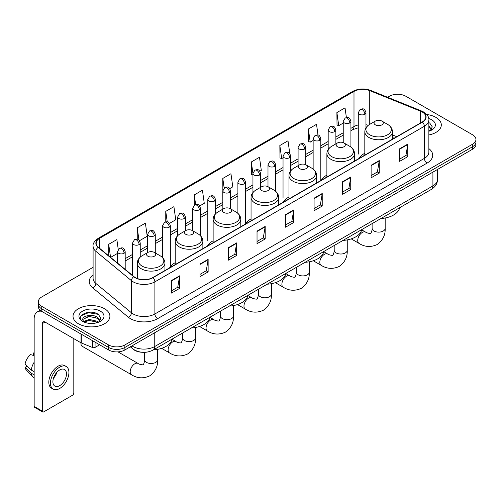 <?xml version="1.0" encoding="UTF-8"?>
<svg xmlns="http://www.w3.org/2000/svg" width="501" height="501" viewBox="0 0 501 501"><rect width="100%" height="100%" fill="white"/><g stroke="black" fill="none" stroke-linecap="round" stroke-linejoin="round"><path stroke-width="0.75" d="M175.212 262.699A20.359 11.755 0 0 0 169.595 267.841M213.132 240.806A20.359 11.755 0 0 0 207.514 245.947M251.051 218.912A20.359 11.755 0 0 0 245.434 224.053M288.971 197.018A20.359 11.755 0 0 0 283.359 202.16M326.89 175.125A20.359 11.755 0 0 0 321.279 180.266M364.816 153.231A20.359 11.755 0 0 0 359.198 158.372M394.036 138.257L392.471 137.625M142.146 352.278A11.523 6.651 180 0 1 133.51 349.46L130.31 346.824M93.092 267.315L41.758 296.949A11.523 6.651 0 0 0 38.383 301.652L38.383 306.675A11.523 6.651 0 0 0 41.758 311.378L108.579 349.955A11.523 6.651 0 0 0 124.881 349.955L472.575 149.217A11.523 6.651 0 0 0 475.95 144.513L475.95 142.002A11.523 6.651 0 0 1 472.575 146.705A11.523 6.651 0 0 0 475.95 142.002L475.95 139.497A11.523 6.651 0 0 0 472.575 134.788L405.754 96.211A11.523 6.651 0 0 0 389.452 96.211L387.611 97.269M38.383 301.652A11.523 6.651 0 0 0 41.758 306.361L108.579 344.938A11.523 6.651 0 0 0 124.881 344.938L124.881 347.45L472.575 146.705L124.881 347.45A11.523 6.651 0 0 1 108.579 347.45A11.523 6.651 0 0 0 124.881 347.45L124.881 349.955M41.758 306.361L41.758 308.866L108.579 347.45L41.758 308.866A11.523 6.651 0 0 1 38.383 304.163A11.523 6.651 0 0 0 41.758 308.866L41.758 311.378M435.901 117.384A18.437 10.646 0 0 0 426.695 114.497A18.437 10.646 0 0 1 435.901 117.384A18.437 10.646 0 0 1 441.306 124.912A18.437 10.646 0 0 0 435.901 117.384M104.509 308.71A18.437 10.646 0 0 0 84.412 306.405A18.437 10.646 0 0 0 73.027 316.237A18.437 10.646 0 0 0 78.432 323.765A18.437 10.646 0 0 0 98.528 326.076A18.437 10.646 0 0 0 109.907 316.237A18.437 10.646 0 0 0 104.509 308.71A18.437 10.646 0 0 0 84.412 306.405A18.437 10.646 0 0 0 73.027 316.237A18.437 10.646 0 0 0 78.432 323.765A18.437 10.646 0 0 0 98.528 326.076A18.437 10.646 0 0 0 109.907 316.237A18.437 10.646 0 0 0 104.509 308.71M422.186 111.974A12.293 7.095 180 0 1 425.787 116.99A12.293 7.095 180 0 1 422.186 122.006L152.724 277.579A12.293 7.095 180 0 1 133.961 276.633L98.384 247.3A12.293 7.095 180 0 1 96.161 243.229A12.293 7.095 180 0 1 99.762 238.213L353.994 91.432A12.293 7.095 180 0 1 369.738 90.637L420.546 111.178A12.293 7.095 180 0 1 422.186 111.974M422.406 111.842A12.6 7.277 0 0 0 420.721 111.028L369.913 90.493A12.6 7.277 0 0 0 353.781 91.307L99.549 238.088A12.6 7.277 0 0 0 98.133 247.4L133.711 276.734A12.6 7.277 0 0 0 152.943 277.704L422.406 122.131A12.6 7.277 0 0 0 422.406 111.842M171.467 280.529L171.467 293.079L179.615 288.369L179.615 275.826L171.467 280.529M171.467 290.849L177.742 287.223L179.583 276.239A3.075 1.772 -120 0 0 179.615 275.826M177.686 287.261L179.615 288.369M199.987 264.065L199.987 276.608L208.134 271.905L208.134 259.355L199.987 264.065M199.987 274.385L206.262 270.759L208.103 259.775A3.075 1.772 -120 0 0 208.134 259.355M206.212 270.79L208.134 271.905M228.512 247.594L228.512 260.144L236.66 255.435L236.66 242.891L228.512 247.594M228.512 257.915L234.787 254.295L236.629 243.304A3.075 1.772 -120 0 0 236.66 242.891M234.731 254.326L236.66 255.435M257.032 231.13L257.032 243.674L265.179 238.971L265.179 226.427L257.032 231.13M257.032 241.451L263.307 237.825L265.148 226.84A3.075 1.772 -120 0 0 265.179 226.427M263.25 237.856L265.179 238.971M399.641 148.797L399.641 161.341L407.789 156.638L407.789 144.088L399.641 148.797M399.641 159.118L405.916 155.492L407.758 144.507A3.075 1.772 -120 0 0 407.789 144.088M405.86 155.523L407.789 156.638M371.116 165.261L371.116 177.805L379.27 173.102L379.27 160.558L371.116 165.261M371.116 175.582L377.397 171.956L379.232 160.971A3.075 1.772 -120 0 0 379.27 160.558M377.341 171.987L379.27 173.102M342.596 181.725L342.596 194.275L350.744 189.572L350.744 177.022L342.596 181.725M342.596 192.046L348.871 188.426L350.713 177.442A3.075 1.772 -120 0 0 350.744 177.022M348.815 188.457L350.744 189.572M314.077 198.196L314.077 210.739L322.224 206.036L322.224 193.492L314.077 198.196M314.077 208.516L320.352 204.89L322.193 193.906A3.075 1.772 -120 0 0 322.224 193.492M320.296 204.922L322.224 206.036M285.551 214.66L285.551 227.21L293.705 222.5L293.705 209.957L285.551 214.66M285.551 224.98L291.832 221.361L293.667 210.376A3.075 1.772 -120 0 0 293.705 209.957M291.776 221.392L293.705 222.5M428.862 134.976A18.437 10.646 0 0 0 441.306 124.912A18.437 10.646 0 0 1 428.862 134.976M124.881 344.938L472.575 144.2A11.523 6.651 0 0 0 475.95 139.497M169.582 223.333L175.751 219.77L173.91 206.662L165.762 211.366L165.762 221.855M139.485 240.712L147.231 236.24L145.39 223.133L137.243 227.836L137.243 239.253M118.249 249.423L116.865 239.597L108.717 244.3L108.717 255.817M259.875 171.204L261.315 170.371L259.474 157.264L251.327 161.967L251.458 174.436M289.797 153.613L288 140.794L279.846 145.503L279.978 157.972M318.022 135.045L316.519 124.329L308.372 129.033L308.503 141.507M346.404 117.585L345.039 107.859L336.891 112.568L337.023 125.037M199.68 205.961L204.27 203.306L202.435 190.198L194.282 194.902L194.282 205.178M229.777 188.583L232.796 186.842L230.955 173.728L222.807 178.437L222.851 190.956M222.851 209.149L222.807 190.856M222.807 178.437L224.147 187.994M252.942 174.993L251.327 174.392M251.327 161.967L252.942 173.503A3.839 2.217 0 0 0 254.07 175.062A3.839 2.217 0 0 0 259.505 175.062A3.839 2.217 0 0 0 260.626 173.496C259.067 168.568 257.552 169.551 254.865 170.165A3.839 2.217 60 0 1 256.788 170.359A3.839 2.217 -120 0 1 259.505 175.062M279.846 145.503L281.687 158.61L283.04 157.828M281.687 158.61L279.846 157.921M308.372 129.033L310.213 142.14L313.138 140.449M310.213 142.14L308.372 141.457M336.891 112.568L338.732 125.676L343.235 123.077M338.732 125.676L336.891 124.987M194.282 194.902L195.634 204.527M165.762 211.366L167.234 221.855M137.243 227.836L138.965 240.142M110.608 257.382L117.51 253.4M108.717 244.3L110.546 257.326M428.862 129.934L430.021 130.842M428.862 130.93L429.188 131.149M428.862 125.951L431.499 129.49M428.862 126.947L431.298 129.753M428.862 131.256A12.525 7.233 0 0 0 431.718 130.022A12.525 7.233 0 0 0 431.718 119.795A12.525 7.233 0 0 0 428.718 118.518M430.315 130.723L432.275 126.872L429.795 123.127M428.862 122.664L429.626 123.014M375.381 124.849A4.609 2.662 0 0 0 381.9 124.849A4.609 2.662 0 0 0 381.9 121.079L387.624 124.386A12.707 7.333 0 0 1 387.624 134.763A12.707 7.333 0 0 1 369.657 134.763A12.707 7.333 0 0 1 369.657 124.386C366.532 126.246 364.916 128.713 364.816 131.794A13.828 7.985 0 0 0 368.861 137.437A13.828 7.985 0 0 0 383.935 139.165A13.828 7.985 0 0 0 392.471 131.794C392.371 128.713 390.755 126.246 387.624 124.386L381.9 121.079A4.609 2.662 0 0 0 375.381 121.079A4.609 2.662 0 0 0 375.381 124.849M380.935 218.524A21.13 12.199 0 0 0 399.648 207.721M337.461 146.737A4.609 2.662 0 0 0 343.98 146.737A4.609 2.662 0 0 0 343.98 142.973L349.704 146.279A12.707 7.333 0 0 1 349.704 156.65A12.707 7.333 0 0 1 331.737 156.65A12.707 7.333 0 0 1 331.737 146.279C328.612 148.139 326.996 150.607 326.89 153.682A13.828 7.985 0 0 0 330.942 159.331A13.828 7.985 0 0 0 346.016 161.059A13.828 7.985 0 0 0 354.551 153.682C354.451 150.607 352.836 148.139 349.704 146.279L343.98 142.973A4.609 2.662 0 0 0 337.461 142.973A4.609 2.662 0 0 0 337.461 146.737M343.016 240.417A21.13 12.199 0 0 0 361.728 229.615M299.542 168.63A4.609 2.662 0 0 0 306.061 168.63A4.609 2.662 0 0 0 306.061 164.867L311.785 168.173A12.707 7.333 0 0 1 311.785 178.544A12.707 7.333 0 0 1 293.818 178.544A12.707 7.333 0 0 1 293.818 168.173C290.693 170.033 289.077 172.501 288.971 175.575A13.828 7.985 0 0 0 293.022 181.224A13.828 7.985 0 0 0 308.096 182.953A13.828 7.985 0 0 0 316.632 175.575C316.532 172.501 314.916 170.033 311.785 168.173L306.061 164.867A4.609 2.662 0 0 0 299.542 164.867A4.609 2.662 0 0 0 299.542 168.63M305.096 262.311A21.13 12.199 0 0 0 323.803 251.508M261.622 190.524A4.609 2.662 0 0 0 268.141 190.524A4.609 2.662 0 0 0 268.141 186.76L273.865 190.067A12.707 7.333 0 0 1 273.865 200.438A12.707 7.333 0 0 1 255.898 200.438A12.707 7.333 0 0 1 255.898 190.067C252.767 191.927 251.151 194.394 251.051 197.469A13.828 7.985 0 0 0 255.103 203.118A13.828 7.985 0 0 0 270.177 204.846A13.828 7.985 0 0 0 278.713 197.469C278.606 194.394 276.997 191.927 273.865 190.067L268.141 186.76A4.609 2.662 0 0 0 261.622 186.76A4.609 2.662 0 0 0 261.622 190.524M267.177 284.205A21.13 12.199 0 0 0 285.883 273.402M223.703 212.418A4.609 2.662 0 0 0 230.222 212.418A4.609 2.662 0 0 0 230.222 208.654L235.946 211.961A12.707 7.333 0 0 1 235.946 222.331A12.707 7.333 0 0 1 217.979 222.331A12.707 7.333 0 0 1 217.979 211.961C214.848 213.821 213.232 216.288 213.132 219.363A13.828 7.985 0 0 0 217.184 225.012A13.828 7.985 0 0 0 232.251 226.74A13.828 7.985 0 0 0 240.793 219.363C240.687 216.288 239.071 213.821 235.946 211.961L230.222 208.654A4.609 2.662 0 0 0 223.703 208.654A4.609 2.662 0 0 0 223.703 212.418M229.258 306.098A21.13 12.199 0 0 0 247.964 295.296M185.783 234.311A4.609 2.662 0 0 0 192.303 234.311A4.609 2.662 0 0 0 192.303 230.548L198.027 233.854A12.707 7.333 0 0 1 198.027 244.225A12.707 7.333 0 0 1 180.059 244.225A12.707 7.333 0 0 1 180.059 233.854C176.928 235.708 175.312 238.182 175.212 241.257A13.828 7.985 0 0 0 179.264 246.905A13.828 7.985 0 0 0 194.332 248.634A13.828 7.985 0 0 0 202.867 241.257C202.767 238.182 201.151 235.708 198.027 233.854L192.303 230.548A4.609 2.662 0 0 0 185.783 230.548A4.609 2.662 0 0 0 185.783 234.311M191.332 327.992A21.13 12.199 0 0 0 210.044 317.189M80.93 343.342L80.93 342.772A6.532 3.77 120 0 0 80.93 343.342A6.532 3.77 120 0 0 82.283 346.329L131.556 374.779A6.532 3.77 -60 0 1 130.554 369.544A6.532 3.77 -60 0 1 134.819 363.789A6.532 3.77 -60 0 1 138.088 363.469C138.833 364.359 143.781 365.254 143.079 364.609C143.292 365.536 144.989 360.801 144.589 359.712A6.532 3.77 180 0 0 146.505 362.38A6.532 3.77 180 0 0 155.736 362.38A6.532 3.77 180 0 0 157.652 359.712C157.928 366.469 155.247 371.874 149.611 375.919C143.292 378.781 137.274 378.399 131.556 374.779M147.858 256.205A4.609 2.662 0 0 0 154.377 256.205A4.609 2.662 0 0 0 154.377 252.441L160.101 255.748A12.707 7.333 0 0 1 160.101 266.119A12.707 7.333 0 0 1 142.14 266.119A12.707 7.333 0 0 1 142.14 255.748C139.009 257.602 137.393 260.069 137.293 263.15A13.828 7.985 0 0 0 141.338 268.793A13.828 7.985 0 0 0 156.412 270.527A13.828 7.985 0 0 0 164.948 263.15C164.848 260.069 163.232 257.602 160.101 255.748L154.377 252.441A4.609 2.662 0 0 0 147.858 252.441A4.609 2.662 0 0 0 147.858 256.205M153.412 349.886A21.13 12.199 0 0 0 172.125 339.083M95.065 342.152L95.065 347.412L99.618 344.782M41.627 311.303A15.368 8.874 -120 0 0 37.337 311.873A15.368 8.874 -120 0 0 34.156 318.905L34.156 406.417L42.303 411.121L42.303 323.608A3.839 2.217 60 0 1 43.099 321.849A3.839 2.217 60 0 1 45.021 322.043L81.03 342.834L81.03 334.048M42.303 411.121A1.923 1.108 120 0 0 42.698 412.004L34.55 407.294A1.923 1.108 -60 0 1 34.156 406.417M42.698 412.004A1.923 1.108 120 0 0 43.662 411.903L72.457 395.283A1.923 1.108 120 0 0 73.81 392.928L73.81 338.663M95.065 347.412A1.923 1.108 180 0 1 92.61 347.531L81.287 342.953A1.923 1.108 180 0 1 81.03 342.834M59.688 385.651A9.607 5.542 120 0 0 65.963 377.19A9.607 5.542 120 0 0 64.491 369.494A9.607 5.542 120 0 0 59.688 369.97A9.607 5.542 120 0 0 53.413 378.43A9.607 5.542 120 0 0 54.885 386.127A9.607 5.542 120 0 0 59.688 385.651M53.482 378.211A9.607 5.542 120 0 0 56.926 372.237M34.156 353.274L33.342 353.03L33.342 354.958L34.156 355.428M66.22 366.5L64.591 365.561A13.064 7.54 120 0 0 58.06 366.206A13.064 7.54 120 0 0 49.524 377.716A13.064 7.54 120 0 0 51.528 388.181L53.156 389.12A13.064 7.54 120 0 0 59.688 388.475A13.064 7.54 120 0 0 68.217 376.965A13.064 7.54 120 0 0 66.22 366.5A13.064 7.54 120 0 0 59.688 367.145A13.064 7.54 120 0 0 51.152 378.656A13.064 7.54 120 0 0 53.156 389.12M34.156 362.254A12.675 7.321 120 0 0 31.269 370.064L25.05 364.246A9.989 5.768 120 0 1 30.624 354.595L34.156 355.666M34.156 371.729L31.269 370.064M28.413 367.396L26.722 366.419L25.05 367.383L31.269 373.201L34.156 374.867M31.269 373.201A12.675 7.321 120 0 0 32.834 376.746A12.675 7.321 120 0 0 33.792 377.497L34.156 377.71M34.156 352.798A9.989 5.768 120 0 0 33.342 353.03M25.05 367.383A9.989 5.768 120 0 0 26.234 369.87L32.834 376.746M89.385 323.37L92.284 323.452M83.629 321.529L89.222 319.4L97.607 321.36L98.622 322.174M84.143 322.068L89.222 320.396L97.789 322.481M83.717 321.918L82.822 319.813A8.68 5.01 0 0 0 84.224 322.137M100.1 320.822L97.607 317.377C92.397 313.488 81.676 315.887 82.822 319.813L82.79 319.431M82.84 319.939L83.085 319.294L89.222 316.413L97.607 318.373L99.906 321.078M98.922 322.049L100.883 318.198L98.403 314.459C89.616 308.146 73.998 316.463 83.016 321.567L83.46 321.842M100.325 311.127A12.525 7.233 0 0 0 82.615 311.127A12.525 7.233 0 0 0 82.615 321.354A12.525 7.233 0 0 0 100.325 321.354A12.525 7.233 0 0 0 100.325 311.127M81.187 315.718L88.539 312.699L98.234 314.346M85.777 317.183L88.539 316.682L95.459 317.277M85.777 321.166L88.539 320.665L95.459 321.26M131.995 345.847A15.368 8.874 0 0 0 133.028 346.504A15.368 8.874 0 0 0 154.759 346.504L432.914 185.915A15.368 8.874 0 0 0 437.417 179.64C437.53 183.454 435.501 186.716 431.323 189.434L153.168 350.024A7.684 4.434 60 0 0 154.759 346.504L154.759 332.708M432.914 172.112L432.914 185.915A7.684 4.434 60 0 1 431.323 189.434M131.375 346.21A7.684 5.142 129.5 0 0 132.715 348.709L130.379 346.78M472.575 149.217L472.575 144.2M108.579 349.955L108.579 344.938M428.862 148.603A19.207 11.091 180 0 1 427.077 163.094L157.615 318.667A3.839 2.217 60 0 1 154.897 313.964L424.36 158.391A15.368 8.874 0 0 0 428.862 152.116L428.862 120.002A15.368 8.874 180 0 1 424.36 126.271A3.839 2.217 -120 0 0 422.406 122.131M157.615 318.667A19.207 11.091 180 0 1 130.448 318.667A19.207 11.091 180 0 1 128.294 317.189L92.723 287.856A19.207 11.091 180 0 1 93.092 274.842M133.166 313.964A15.368 8.874 0 0 0 154.897 313.964L154.897 281.844A15.368 8.874 180 0 1 131.444 280.66L95.866 251.327A15.368 8.874 180 0 1 93.092 246.241L93.092 278.362A15.368 8.874 0 0 0 95.866 283.447L131.444 312.781A15.368 8.874 0 0 0 133.166 313.964M428.862 120.002C429.37 117.597 427.61 114.923 423.564 111.967L421.541 110.99A3.839 1.797 112 0 0 420.721 111.028M421.541 110.99L370.74 90.449C364.377 88.195 358.334 88.527 352.616 91.432A3.839 2.217 60 0 1 353.781 91.307M99.549 238.088A3.839 2.217 -120 0 0 98.384 238.207C94.401 241.075 92.635 243.755 93.092 246.241M98.133 247.4A3.839 2.568 129.5 0 0 95.866 251.327L95.866 283.447A3.839 2.568 -50.5 0 1 92.723 287.856M370.74 90.449A3.839 1.797 112 0 0 369.913 90.493M133.711 276.734A3.839 2.568 129.5 0 0 131.444 280.66L131.444 312.781A3.839 2.568 -50.5 0 1 128.294 317.189M152.943 277.704A3.839 2.217 60 0 1 154.897 281.844L424.36 126.271L424.36 158.391A3.839 2.217 60 0 0 427.077 163.094M99.762 238.213L99.762 248.433M420.546 111.178L420.546 122.958M369.738 90.637L369.738 124.342M396.754 136.692L392.471 134.957M368.329 125.275A12.293 7.095 0 0 0 365.968 124.743M358.284 124.956A12.293 7.095 0 0 0 353.994 126.559L350.919 128.337M353.994 91.432L353.994 126.559A6.914 3.989 60 0 1 352.566 129.728L350.919 130.673M343.235 132.771L335.87 137.024M328.186 141.464L320.822 145.716M313.138 150.15L305.773 154.402M298.089 158.836L290.724 163.088M283.04 167.528L275.675 171.78M267.991 176.214L260.626 180.466M252.942 184.9L245.578 189.153M237.894 193.593L230.529 197.845M222.851 202.279L215.48 206.531M207.802 210.965L200.431 215.217M192.753 219.657L185.383 223.909M177.705 228.343L170.334 232.596M162.656 237.029L155.285 241.282M147.607 245.722L140.236 249.974M132.558 254.408L125.194 258.66M285.551 215.061L293.667 210.376M314.077 198.59L322.193 193.906M342.596 182.126L350.713 177.442M371.116 165.656L379.232 160.971M399.641 149.192L407.758 144.507M257.032 231.525L265.148 226.84M228.512 247.995L236.629 243.304M199.987 264.459L208.103 259.775M171.467 280.929L179.583 276.239M385.175 217.998L385.175 228.356A6.532 3.77 180 0 1 383.259 231.017A6.532 3.77 180 0 1 374.028 231.017A6.532 3.77 180 0 1 372.111 228.356C372.512 229.445 370.815 234.18 370.602 233.247C371.304 233.898 366.356 232.996 365.611 232.107L361.678 229.84M385.175 228.356C385.451 235.113 382.77 240.518 377.134 244.563C370.815 247.419 364.797 247.043 359.079 243.417A6.532 3.77 -60 0 1 358.077 238.188A6.532 3.77 -60 0 1 362.342 232.433A6.532 3.77 -60 0 1 365.611 232.107M347.256 239.891L347.256 250.25A6.532 3.77 180 0 1 345.339 252.911A6.532 3.77 180 0 1 336.102 252.911A6.532 3.77 180 0 1 334.192 250.25C334.587 251.339 332.889 256.074 332.683 255.141C333.384 255.786 328.437 254.89 327.692 254.001L323.759 251.734M347.256 250.25C347.531 257.007 344.851 262.405 339.215 266.457C332.896 269.313 326.877 268.931 321.16 265.311A6.532 3.77 -60 0 1 320.158 260.082A6.532 3.77 -60 0 1 324.423 254.326A6.532 3.77 -60 0 1 327.692 254.001M309.33 261.785L309.33 272.143A6.532 3.77 180 0 1 307.42 274.805A6.532 3.77 180 0 1 298.183 274.805A6.532 3.77 180 0 1 296.273 272.143C296.667 273.233 294.97 277.967 294.763 277.034C295.465 277.679 290.517 276.784 289.772 275.894L285.839 273.627M309.33 272.143C309.612 278.9 306.931 284.299 301.295 288.344C294.976 291.206 288.958 290.824 283.24 287.205A6.532 3.77 -60 0 1 282.238 281.975A6.532 3.77 -60 0 1 286.503 276.22A6.532 3.77 -60 0 1 289.772 275.894M271.41 283.679L271.41 294.031A6.532 3.77 180 0 1 269.5 296.698A6.532 3.77 180 0 1 260.263 296.698A6.532 3.77 180 0 1 258.353 294.031C258.748 295.127 257.051 299.861 256.844 298.928C257.545 299.573 252.592 298.677 251.846 297.788L247.92 295.521M271.41 294.031C271.692 300.794 269.012 306.192 263.376 310.238C257.051 313.1 251.032 312.718 245.321 309.098A6.532 3.77 -60 0 1 244.319 303.863A6.532 3.77 -60 0 1 248.584 298.114A6.532 3.77 -60 0 1 251.846 297.788M233.491 305.572L233.491 315.924A6.532 3.77 180 0 1 231.581 318.592A6.532 3.77 180 0 1 222.344 318.592A6.532 3.77 180 0 1 220.427 315.924C220.828 317.014 219.131 321.748 218.924 320.822C219.62 321.467 214.672 320.571 213.927 319.682L210 317.415M233.491 315.924C233.773 322.688 231.093 328.086 225.45 332.132C219.131 334.994 213.113 334.612 207.395 330.992A6.532 3.77 -60 0 1 206.399 325.756A6.532 3.77 -60 0 1 210.664 320.001A6.532 3.77 -60 0 1 213.927 319.682M195.572 327.466L195.572 337.818A6.532 3.77 180 0 1 193.662 340.486A6.532 3.77 180 0 1 184.424 340.486A6.532 3.77 180 0 1 182.508 337.818C182.909 338.908 181.212 343.642 180.999 342.715C181.7 343.36 176.753 342.465 176.008 341.576L172.075 339.302M195.572 337.818C195.847 344.575 193.173 349.98 187.531 354.025C181.212 356.887 175.193 356.505 169.476 352.886A6.532 3.77 -60 0 1 168.474 347.65A6.532 3.77 -60 0 1 172.745 341.895A6.532 3.77 -60 0 1 176.008 341.576M364.841 114.247A3.839 2.217 0 0 0 365.968 112.675C364.409 107.746 362.893 108.73 360.206 109.35A3.839 2.217 60 0 1 362.129 109.537A3.839 2.217 -120 0 1 364.841 114.247A3.839 2.217 0 0 1 359.411 114.247A3.839 2.217 0 0 1 358.284 112.675L360.206 109.35M349.792 122.933A3.839 2.217 0 0 0 350.919 121.367C349.36 116.439 347.844 117.416 345.158 118.036A3.839 2.217 60 0 1 347.08 118.23A3.839 2.217 -120 0 1 349.792 122.933A3.839 2.217 0 0 1 344.362 122.933A3.839 2.217 0 0 1 343.235 121.367L345.158 118.036M334.749 131.619A3.839 2.217 0 0 0 335.87 130.053C334.311 125.125 332.796 126.108 330.109 126.728A3.839 2.217 60 0 1 332.031 126.916A3.839 2.217 -120 0 1 334.749 131.619A3.839 2.217 0 0 1 329.314 131.619A3.839 2.217 0 0 1 328.186 130.053L330.109 126.728M319.701 140.311A3.839 2.217 0 0 0 320.822 138.739C319.262 133.811 317.747 134.794 315.06 135.414A3.839 2.217 60 0 1 316.983 135.602A3.839 2.217 -120 0 1 319.701 140.311A3.839 2.217 0 0 1 314.265 140.311A3.839 2.217 0 0 1 313.138 138.739L315.06 135.414M304.652 148.997A3.839 2.217 0 0 0 305.773 147.432C304.213 142.503 302.698 143.48 300.011 144.1A3.839 2.217 60 0 1 301.934 144.294A3.839 2.217 -120 0 1 304.652 148.997A3.839 2.217 0 0 1 299.216 148.997A3.839 2.217 0 0 1 298.089 147.432L300.011 144.1M289.603 157.683A3.839 2.217 0 0 0 290.724 156.118C289.165 151.189 287.649 152.172 284.963 152.792A3.839 2.217 60 0 1 286.885 152.98A3.839 2.217 -120 0 1 289.603 157.683A3.839 2.217 0 0 1 284.167 157.683A3.839 2.217 0 0 1 283.04 156.118L284.963 152.792M274.554 166.376A3.839 2.217 0 0 0 275.675 164.804C274.116 159.875 272.6 160.859 269.914 161.479A3.839 2.217 60 0 1 271.836 161.666A3.839 2.217 -120 0 1 274.554 166.376A3.839 2.217 0 0 1 269.118 166.376A3.839 2.217 0 0 1 267.991 164.804L269.914 161.479M244.457 183.748A3.839 2.217 0 0 0 245.578 182.182C244.018 177.254 242.503 178.237 239.816 178.857A3.839 2.217 60 0 1 241.739 179.045A3.839 2.217 -120 0 1 244.457 183.748A3.839 2.217 0 0 1 239.021 183.748A3.839 2.217 0 0 1 237.894 182.182L239.816 178.857M229.408 192.44A3.839 2.217 0 0 0 230.529 190.868C228.97 185.946 227.454 186.923 224.767 187.543A3.839 2.217 60 0 1 226.69 187.731A3.839 2.217 -120 0 1 229.408 192.44A3.839 2.217 0 0 1 223.972 192.44A3.839 2.217 0 0 1 222.851 190.868L224.767 187.543M214.359 201.126A3.839 2.217 0 0 0 215.48 199.561C213.921 194.632 212.405 195.615 209.719 196.229A3.839 2.217 60 0 1 211.641 196.423A3.839 2.217 -120 0 1 214.359 201.126A3.839 2.217 0 0 1 208.923 201.126A3.839 2.217 0 0 1 207.802 199.561L209.719 196.229M199.31 209.813A3.839 2.217 0 0 0 200.431 208.247C198.872 203.318 197.356 204.302 194.67 204.922A3.839 2.217 60 0 1 196.592 205.109A3.839 2.217 -120 0 1 199.31 209.813A3.839 2.217 0 0 1 193.874 209.813A3.839 2.217 0 0 1 192.753 208.247L194.67 204.922M184.262 218.505A3.839 2.217 0 0 0 185.383 216.933C183.823 212.011 182.314 212.988 179.621 213.608A3.839 2.217 60 0 1 181.544 213.802A3.839 2.217 -120 0 1 184.262 218.505A3.839 2.217 0 0 1 178.826 218.505A3.839 2.217 0 0 1 177.705 216.933L179.621 213.608M169.213 227.191A3.839 2.217 0 0 0 170.334 225.625C168.781 220.697 167.265 221.68 164.572 222.294A3.839 2.217 60 0 1 166.495 222.488A3.839 2.217 -120 0 1 169.213 227.191A3.839 2.217 0 0 1 163.777 227.191A3.839 2.217 0 0 1 162.656 225.625L164.572 222.294M154.164 235.877A3.839 2.217 0 0 0 155.285 234.311C153.732 229.383 152.216 230.366 149.523 230.986A3.839 2.217 60 0 1 151.446 231.174A3.839 2.217 -120 0 1 154.164 235.877A3.839 2.217 0 0 1 148.728 235.877A3.839 2.217 0 0 1 147.607 234.311L149.523 230.986M139.115 244.569A3.839 2.217 0 0 0 140.236 242.998C138.683 238.075 137.168 239.052 134.475 239.672A3.839 2.217 60 0 1 136.397 239.866A3.839 2.217 -120 0 1 139.115 244.569A3.839 2.217 0 0 1 133.679 244.569A3.839 2.217 0 0 1 132.558 242.998L134.475 239.672M124.066 253.255A3.839 2.217 0 0 0 125.194 251.69C123.634 246.761 122.119 247.745 119.426 248.364A3.839 2.217 60 0 1 121.348 248.552A3.839 2.217 -120 0 1 124.066 253.255A3.839 2.217 0 0 1 118.631 253.255A3.839 2.217 0 0 1 117.51 251.69L119.426 248.364M42.303 323.608L45.021 322.043M81.287 334.198L81.287 342.953M92.61 347.531L92.61 340.736M153.168 350.024C146.987 353.13 140.806 353.13 134.619 350.024L132.715 348.709M437.417 179.64L437.417 169.513M352.616 91.432L98.384 238.207M358.284 127.78L352.566 129.728M343.235 135.113L335.87 139.366M328.186 143.8L320.822 148.052M313.138 152.486L305.773 156.738M298.089 161.178L290.724 165.43M283.04 169.864L275.675 174.116M267.991 178.55L260.626 182.802M252.942 187.242L245.578 191.495M237.894 195.929L230.529 200.181M222.851 204.615L215.48 208.873M207.802 213.307L200.431 217.559M192.753 221.993L185.383 226.245M177.705 230.685L170.334 234.938M162.656 239.372L155.285 243.624M147.607 248.058L140.236 252.31M132.558 256.75L125.194 261.002M394.124 138.207L392.471 137.543M359.079 243.417L351.214 238.877M392.471 139.165L392.471 131.794M364.816 155.128L364.816 131.794M375.381 121.079L369.657 124.386M372.111 223.621L372.111 228.356M321.16 265.311L313.294 260.77M354.551 161.053L354.551 153.682M326.89 177.022L326.89 153.682M337.461 142.973L331.737 146.279M334.192 245.509L334.192 250.25M283.24 287.205L275.375 282.664M316.632 182.946L316.632 175.575M288.971 198.916L288.971 175.575M299.542 164.867L293.818 168.173M296.273 267.402L296.273 272.143M245.321 309.098L237.455 304.558M278.713 204.84L278.713 197.469M251.051 220.809L251.051 197.469M261.622 186.76L255.898 190.067M258.353 289.296L258.353 294.031M207.395 330.992L199.536 326.452M240.793 226.734L240.793 219.363M213.132 242.703L213.132 219.363M223.703 208.654L217.979 211.961M220.427 311.19L220.427 315.924M169.476 352.886L161.61 348.345M202.867 248.628L202.867 241.257M175.212 264.597L175.212 241.257M185.783 230.548L180.059 233.854M182.508 333.084L182.508 337.818M157.652 349.36L157.652 359.712M164.948 270.521L164.948 263.15M137.293 278.5L137.293 263.15M147.858 252.441L142.14 255.748M138.088 363.469L117.992 351.865M144.589 352.341L144.589 359.712M365.968 127.83L365.968 112.675M358.284 154.083L358.284 112.675M350.919 147.075L350.919 121.367M343.235 142.628L343.235 121.367M335.87 143.893L335.87 130.053M328.186 149.505L328.186 130.053M320.822 180.147L320.822 138.739M313.138 169.075L313.138 138.739M305.773 164.716L305.773 147.432M298.089 165.706L298.089 147.432M290.724 170.772L290.724 156.118M283.04 197.519L283.04 156.118M275.675 191.344L275.675 164.804M267.991 186.679L267.991 164.804M260.626 187.336L260.626 173.496M252.942 192.49L252.942 173.496L254.865 170.165M245.578 223.584L245.578 182.182M237.894 213.357L237.894 182.182M230.529 208.836L230.529 190.868M215.48 213.877L215.48 199.561M207.802 240.962L207.802 199.561M200.431 235.683L200.431 208.247M192.753 230.811L192.753 208.247M185.383 230.779L185.383 216.933M177.705 235.633L177.705 216.933M170.334 266.682L170.334 225.625M162.656 257.721L162.656 225.625M155.285 252.967L155.285 234.311M147.607 252.592L147.607 234.311M140.236 257.094L140.236 242.998M132.558 275.475L132.558 242.998M125.194 269.4L125.194 251.69M117.51 263.069L117.51 251.69M37.337 311.873L40.174 310.232"/></g></svg>
